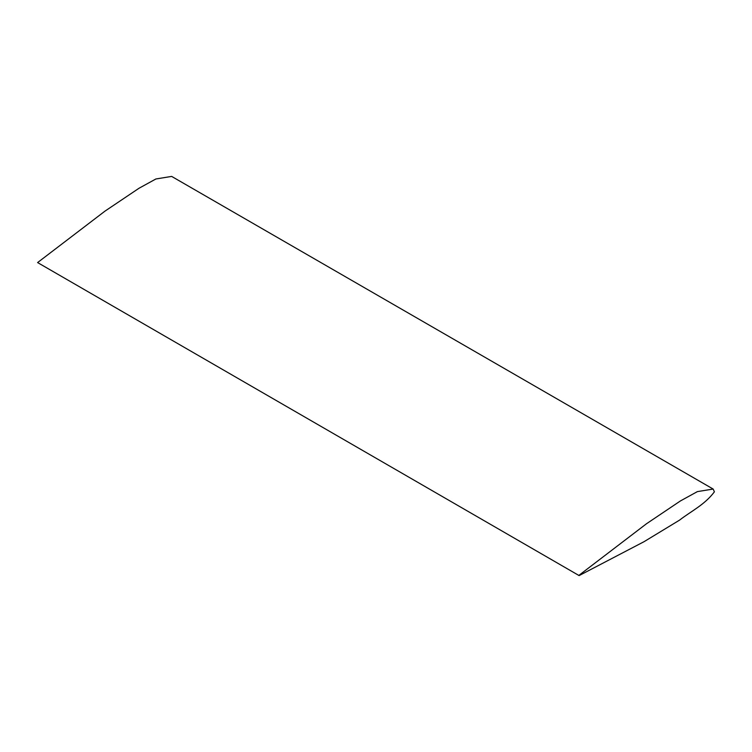 <?xml version="1.0" encoding="UTF-8"?>
<svg xmlns="http://www.w3.org/2000/svg" width="752" height="752" viewBox="0 0 752 752"><rect width="100%" height="100%" fill="white"/><g stroke="black" fill="none" stroke-linecap="round" stroke-linejoin="round"><path stroke-width="1.13" d="M579.115 575.59L644.032 541.694L679.517 520.149C691.201 511.106 704.568 504.883 714.4 491.827L713.15 489.044L171.653 176.41L155.89 178.976L138.979 188.273L105.026 211.096L37.6 262.57L579.115 575.59L37.6 262.57M713.15 489.044L697.386 491.611L680.475 500.907L646.523 523.73L579.106 575.205"/></g></svg>
